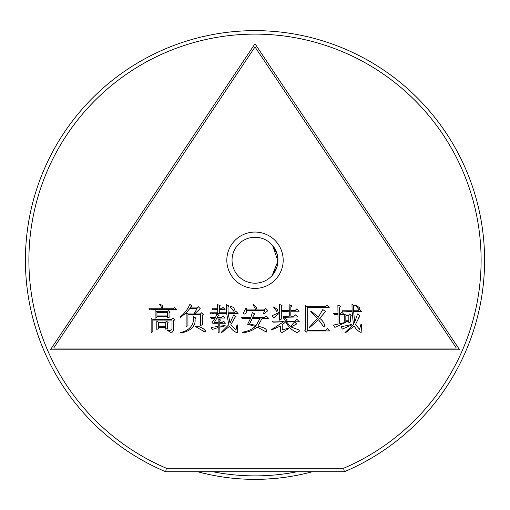 <?xml version="1.0" encoding="UTF-8"?>
<svg xmlns="http://www.w3.org/2000/svg" width="510" height="510" viewBox="0 0 510 510"><rect width="100%" height="100%" fill="white"/><g stroke="black" fill="none" stroke-linecap="round" stroke-linejoin="round"><path stroke-width="0.76" d="M204.178 473.388L203.216 473.152M203.101 473.127L209.693 474.625M209.183 474.517L206.448 473.917M207.589 474.172L207.207 474.09M206.187 473.854L205.568 473.714M198.364 471.916L197.861 471.782M311.317 471.999L312.305 471.737A219.128 219.128 0 0 1 255 479.362L254.503 479.362L255 479.362A219.128 219.128 0 0 1 197.695 471.737M253.54 479.355L252.641 479.349M250.965 479.323L249.702 479.298M248.855 479.279L248.51 479.266M247.854 479.247L252.412 479.349M253.591 479.355L254.503 479.362M272.104 275.547L277.944 261.133L272.608 245.495L277.026 253.744M277.083 253.961L277.083 266.52L272.608 274.966M212.912 471.737A215.653 215.653 0 0 0 297.088 471.737M257.684 479.349L259.074 479.323M256.728 479.355L257.225 479.349M312.305 471.737L310.794 472.139M269.828 478.858L270.6 478.807M273.003 478.622L265.022 479.132M265.385 479.119L266.622 479.056M268.783 478.928L268.152 478.966M251.424 479.336L250.614 479.317M251.883 479.343L252.444 479.349M259.176 479.323L256.753 479.355M205.823 473.771L205.288 473.65M202.872 473.07L204.076 473.363M207.538 474.16L207.959 474.255M266.73 479.049L265.735 479.1M265.111 479.132L268.923 478.922M269.777 478.864L272.365 478.673M165.673 471.737A229.596 229.596 0 0 1 255 30.638A229.596 229.596 0 0 1 344.326 471.737L343.619 468.256A226.115 226.115 0 0 0 255 34.119A226.115 226.115 0 0 0 166.381 468.256L165.673 471.737L344.326 471.737M255 232.056A28.177 28.177 0 0 0 226.822 260.234A28.177 28.177 0 0 0 255 288.411A28.177 28.177 0 0 0 283.177 260.234A28.177 28.177 0 0 0 255 232.056M255 237.271A22.956 22.956 0 0 0 232.044 260.234A22.956 22.956 0 0 0 255 283.19A22.956 22.956 0 0 0 277.956 260.234A22.956 22.956 0 0 0 255 237.271M232.923 310.239L230.15 306.701L230.392 306.331C233.95 307.109 235.072 308.735 233.771 311.215L230.15 306.701L230.392 306.331C233.95 307.109 235.072 308.735 233.771 311.215M212.058 322.371L215.194 318.081L211.452 318.444L210.369 317.36L215.558 317.36L216.884 313.981L219.051 315.308L218.21 315.671L217.247 317.36L221.71 317.36L223.278 315.913L225.203 318.081L216.884 318.081L214.353 322.505L218.21 322.505L218.089 318.89L220.505 319.974L219.778 320.815L219.778 322.505L222.188 322.505L223.52 321.058L225.445 323.232L219.778 323.232L219.778 326.228L225.088 325.507L225.203 325.871L219.778 327.19L219.899 331.87L218.089 332.59L218.21 327.547L212.179 329.473L211.095 327.426L218.21 326.47L218.21 323.232L214.232 323.232L213.384 323.952L212.058 322.371L213.384 323.952M252.59 317.647L264.288 317.647L266.099 315.837L268.63 318.367L262.115 318.367L257.894 325.935C260.693 327.273 268.069 328.006 266.341 332.061L257.053 326.993C252.788 330.556 247.841 332.443 242.212 332.667L242.091 332.182C247.14 331.589 251.558 329.67 255.363 326.419L247.643 324.258L250.537 318.367L242.333 318.61L241.37 317.647L250.78 317.647L252.348 312.579L254.879 314.026L253.795 314.874L252.59 317.647M158.502 328.606L156.812 329.447L156.812 321.376L158.502 322.218L165.495 322.218L166.585 321.134L168.153 322.69L167.305 323.397L167.427 328.485L165.737 329.205L165.737 327.516L158.502 327.516L158.502 328.606M165.737 326.795L165.737 322.945L158.502 322.945L158.502 326.795L165.737 326.795M456.322 348.062L255 46.952L53.677 348.062L456.322 348.062M348.846 320.79L348.846 315.798L345.831 315.798L345.831 320.79L348.846 320.79M345.831 322.479L344.263 323.085L344.263 314.109L345.831 315.072L348.725 315.072L349.567 313.988L351.256 315.422L350.293 316.123L350.415 321.995L348.846 322.722L348.846 321.517L345.831 321.517L345.831 322.479L344.263 323.085L344.263 314.109M307.23 307.505L307.23 330.225L325.686 330.225L327.375 328.536L329.543 330.952L307.351 330.952L306.625 332.093L304.814 330.633L305.541 329.906L305.42 305.694L307.23 306.778L325.201 306.778L326.891 305.216L329.186 307.505L307.23 307.505M311.087 311.017L318.329 317.226L322.792 309.557L325.565 311.502L319.655 318.323C322.18 320.146 323.863 322.46 324.717 325.259L323.997 327.203L318.565 319.783L309.64 327.573L309.398 327.203L317.36 318.559L310.73 311.38L311.087 311.017M286.48 321.797L290.464 326.578L294.563 321.918L296.616 324.009L290.949 326.948L299.874 330.263L299.874 330.748L297.215 332.59C292.026 330.461 288.207 326.865 285.759 321.797L282.26 324.864L282.26 330.015L288.532 328.051L288.775 328.414L281.539 332.953L280.092 330.869L280.691 329.517L280.691 325.966L271.766 329.887L271.645 329.517L283.585 321.797L273.334 322.161L272.251 321.077L285.517 321.077L283.228 317.577L283.464 317.335L287.206 319.872L286.601 321.077L294.805 321.077L296.858 319.266L299.389 321.797L286.48 321.797L299.389 321.797L296.858 319.266M340.521 313.631L341.847 312.292L343.899 314.364L339.679 314.364L339.679 323.773L343.536 322.811L343.657 323.295L334.853 327.394L333.527 325.099L337.99 324.137L337.99 314.364L334.611 314.727L333.527 313.644L337.99 313.644L337.869 304.961L340.642 306.306L339.679 307.16L339.679 313.631L340.521 313.631M351.498 325.036L342.331 329.09L341.126 326.808L351.377 324.532L351.498 325.036L342.331 329.09L341.126 326.808L351.377 324.532M353.672 306.663L353.672 310.781L357.892 310.781L359.461 309.213L361.749 311.508L353.672 311.508L354.635 322.473L357.529 313.943L359.824 315.894L355.476 324.545L359.582 329.301L361.029 324.06L361.507 324.181L361.15 332.469C358.084 331.245 355.795 329.116 354.272 326.075L345.225 332.953L344.983 332.584L353.43 324.424L352.104 311.508L343.173 311.871L342.089 310.781L352.104 310.781L351.983 304.362L354.514 305.815L353.672 306.663L354.514 305.815L351.983 304.362M167.427 315.932L167.427 312.362L156.933 312.362L156.933 315.932L167.427 315.932M156.933 316.653L156.933 317.5L155.123 318.221L155.123 310.679L157.054 311.642L167.184 311.642L168.274 310.558L169.843 312.139L168.995 312.764L169.116 317.379L167.427 317.979L167.427 316.653L156.933 316.653L156.933 317.5L155.123 318.221L155.123 310.679M167.548 329.944C169.524 330.608 171.016 330.448 172.01 329.46L172.01 320.082L152.834 320.082L152.834 331.749L151.145 332.59L151.145 318.278L152.834 319.362L171.889 319.362L173.094 318.157L174.783 319.846L173.7 320.56L173.7 329.944L171.647 332.953L167.548 330.429L167.548 329.944M176.473 309.506L152.955 309.506L150.061 309.87L148.971 308.779L172.979 308.779L174.426 307.332L176.473 309.506L174.426 307.332L172.979 308.779M228.104 312.783L234.013 312.783L235.824 311.215L238.113 313.51L228.219 313.51L230.029 323.11L233.65 314.963L235.939 316.544L234.976 317.398L230.756 324.813L235.939 330.161L237.029 324.813L237.507 324.934L237.749 332.953C234.186 331.806 231.489 329.556 229.672 326.196L221.346 332.832L221.104 332.463L228.824 324.691L226.657 313.51L211.095 313.873L210.005 312.783L217.725 312.783L217.725 309.506L213.142 309.87L212.058 308.779L217.725 308.779L217.604 304.642L220.141 305.592L219.294 306.421L219.294 308.779L221.589 308.779L223.036 307.453L225.088 309.506L219.294 309.506L219.294 312.783L226.536 312.783L226.293 304.642L228.945 305.86L227.983 306.708L228.104 312.783M195.534 326.591L195.655 326.113C199.863 326.419 203.159 328.019 205.543 330.907L204.944 332.106L195.534 326.591L195.655 326.113C199.863 326.419 203.159 328.019 205.543 330.907L204.944 332.106L202.891 330.671M186.131 313.108L187.814 313.93L193.845 313.93L197.102 308.646L189.745 308.646L186.01 313.051L180.457 317.303L180.215 316.946C184.473 313.554 187.693 309.36 189.867 304.362L192.276 306.019L191.072 306.497L189.981 307.925L196.981 307.925L198.186 306.599L200.239 308.677L194.565 313.93L200.481 313.93L201.686 312.719L203.375 314.409L202.285 315.135L202.406 324.666L200.602 325.507L200.602 314.651L187.935 314.651L187.935 325.75L186.124 326.591L186.131 313.108L186.124 326.591L187.935 325.75M180.336 332.953L180.336 332.469C188.215 331.341 194.845 325.106 193.239 316.665L196.018 318.112L195.049 319.081C196.057 327.707 187.667 332.086 180.336 332.953L180.336 332.469C188.215 331.341 194.845 325.106 193.239 316.665L196.018 318.112L195.049 319.081M265.735 308.48L267.909 310.647L263.804 313.905L263.326 313.784L264.652 310.647L246.317 310.647C246.623 312.362 246.018 313.491 244.507 314.026L243.181 313.306L245.712 308.48L246.317 308.48L246.317 309.927L264.409 309.927L265.735 308.48L267.909 310.647L263.804 313.905L263.326 313.784L264.652 310.647M277.918 309.812L276.955 311.629L273.577 307.135L273.819 306.892L277.918 309.812L276.955 311.629L273.577 307.135L273.819 306.892M289.138 304.719L291.911 305.949L290.827 306.81L290.827 310.494L295.169 310.494L296.858 308.811L299.147 311.221L290.827 311.221L290.827 316.213L294.079 316.213L295.768 314.766L297.942 316.94L284.312 317.303L283.228 316.213L289.259 316.213L289.259 311.221L282.986 311.584L281.896 310.494L289.259 310.494L289.138 304.719M279.608 304.362L282.381 305.93L281.297 306.65L281.297 319.075L279.608 320.159L279.729 312.923L273.819 317.749L272.13 315.696L279.729 312.197L279.608 304.362L282.381 305.93M255.727 309.666L253.068 304.719L253.311 304.362L256.932 307.855L255.727 309.666L256.932 307.855L253.311 304.362L253.068 304.719M281.297 319.075L279.608 320.159M279.729 312.923L273.819 317.749L272.13 315.696M282.986 311.584L281.896 310.494L289.259 310.494M296.858 308.811L299.147 311.221M295.768 314.766L297.942 316.94M246.317 310.647C246.623 312.362 246.018 313.491 244.507 314.026L243.181 313.306M245.712 308.48L246.317 308.48M189.867 304.362L192.276 306.019M198.186 306.599L200.239 308.677M201.686 312.719L203.375 314.409L202.285 315.135M217.604 304.642L220.141 305.592M221.589 308.779L223.036 307.453L225.088 309.506M226.293 304.642L228.945 305.86M234.013 312.783L235.824 311.215L238.113 313.51L228.219 313.51M230.029 323.11L233.65 314.963L235.939 316.544L234.976 317.398M237.029 324.813L237.507 324.934L237.749 332.953M221.346 332.832L221.104 332.463M213.99 313.51L211.095 313.873L210.005 312.783M216.036 309.506L213.142 309.87L212.058 308.779M152.955 309.506L150.061 309.87L148.971 308.779M152.834 331.749L151.145 332.59L151.145 318.278L152.834 319.362M171.889 319.362L173.094 318.157L174.783 319.846L173.7 320.56M168.274 310.558L169.843 312.139M169.116 317.379L167.427 317.979L167.427 316.653M359.461 309.213L361.749 311.508L353.672 311.508M357.529 313.943L359.824 315.894L357.892 319.19M361.029 324.06L361.507 324.181L361.15 332.469M358.855 309.455L355.355 305.331L355.597 304.961L359.582 307.753L358.855 309.455L359.582 307.753L355.597 304.961L355.355 305.331M334.611 314.727L333.527 313.644M337.99 313.644L337.869 304.961L340.642 306.306M341.847 312.292L343.899 314.364L339.679 314.364M339.679 323.773L343.536 322.811L343.657 323.295M334.853 327.394L333.527 325.099M273.334 322.161L272.251 321.077M283.228 317.577L283.464 317.335L287.206 319.872M299.874 330.263L299.874 330.748L297.215 332.59M282.26 330.015L288.532 328.051L288.775 328.414L281.539 332.953L280.092 330.869L280.691 329.517M271.766 329.887L271.645 329.517M322.792 309.557L325.565 311.502M324.717 325.259L323.997 327.203M309.64 327.573L309.398 327.203L317.36 318.559M305.541 309.825L305.42 305.694M326.891 305.216L329.186 307.505M327.375 328.536L329.543 330.952M307.351 330.952L306.625 332.093L304.814 330.633L305.541 329.906M349.567 313.988L351.256 315.422M350.415 321.995L348.846 322.722M162.244 308.461L159.707 304.362C162.671 305.05 163.512 306.414 162.244 308.461C163.512 306.414 162.671 305.05 159.707 304.362L159.585 304.719M165.495 322.218L166.585 321.134L168.153 322.69M167.305 323.397L167.427 328.485L165.737 329.205M264.288 317.647L266.099 315.837L268.63 318.367L262.115 318.367M255.363 326.419L247.643 324.258M242.333 318.61L241.37 317.647M218.21 327.547L212.179 329.473L211.095 327.426M211.452 318.444L210.369 317.36M223.278 315.913L225.203 318.081M223.52 321.058L225.445 323.232L219.778 323.232M219.778 326.228L225.088 325.507L225.203 325.871M219.899 331.87L218.089 332.59M459.631 349.828L255 43.771L50.369 349.828L459.631 349.828M166.381 468.256L343.619 468.256M256.084 325.488L260.068 318.367L252.348 318.367L249.575 323.92L256.084 325.488"/></g></svg>
